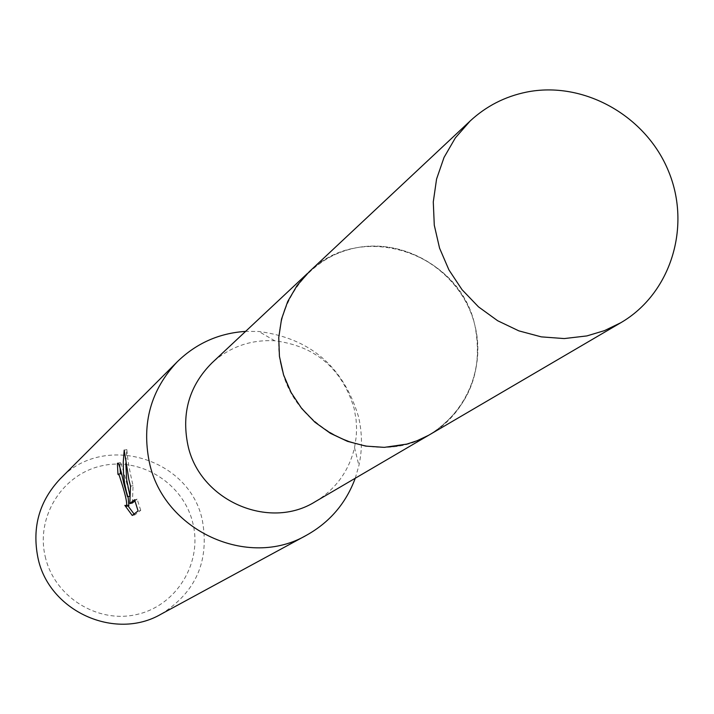 <?xml version="1.0" encoding="UTF-8"?>
<svg xmlns="http://www.w3.org/2000/svg" width="714" height="714" viewBox="0 0 714 714"><rect width="100%" height="100%" fill="white"/><g stroke="black" fill="none" stroke-linecap="round" stroke-linejoin="round"><path stroke-width="0.54" stroke-dasharray="3.57 2.68" d="M281.441 367.139C294.82 432.104 376.358 468.473 430.417 434.228C468.866 408.444 483.708 372.28 474.953 325.718C460.012 252.658 360.641 219.832 309.171 271.829C283.119 297.988 273.873 329.752 281.441 367.139C293.713 420.368 350.94 456.996 402.696 445.09C454.648 433.969 488.18 377.92 474.98 325.718C462.538 273.337 406.668 237.003 355.054 248.044C303.263 258.307 268.375 314.071 281.432 367.139M315.401 501.585C335.857 489.081 348.905 471.106 354.537 447.642L356.25 436.531L356.581 428.079L356.081 419.618L354.144 408.462C342.068 368.665 315.606 346.094 274.747 340.774C250.65 339.507 229.703 346.906 211.906 362.962M355.26 478.237L358.91 465.546C362.471 449.195 362.301 432.809 358.419 416.387C343.282 366.487 310.09 338.186 258.816 331.483L245.607 331.385M161.141 614.12C195.716 592.406 209.488 561.311 202.446 520.845C190.272 458.093 103.503 432.104 60.172 478.889M45.205 556.492C54.139 596.601 97.3 623.831 136.802 614.477C176.447 605.722 202.571 563.051 192.95 523.567C183.917 483.958 141.533 456.88 102.12 465.742C62.573 474.007 35.673 516.517 45.205 556.492M121.639 474.489L128.092 496.605M120.47 473.784L117.953 474.328M134.062 514.053L134.866 514.874L140.747 510.331L138.097 510.921M134.875 514.883L132.251 515.463M128.832 505.744L127.387 504.843L124.852 505.405M127.387 504.843L128.02 505.931M129.912 495.757L130.028 496.176C125.307 477.113 122.121 465.912 120.479 462.583L119.952 462.806L120.032 467.715M119.952 462.806L118.122 463.207M132.376 502.986L133.063 485.636C129.412 470.214 127.342 458.192 126.86 449.579L125.798 463.065M140.747 510.323L137.133 499.166L134.928 500.942M137.133 499.175L134.544 499.746M133.063 485.636L130.51 486.198M126.86 449.579L124.2 450.15M430.444 434.246C471.383 410.461 488.76 356.054 470.294 311.197C452.194 266.188 401.455 238.244 355.054 248.035C337.561 251.756 322.264 259.682 309.162 271.793L307.35 273.533M430.417 434.228L428.266 435.486M354.537 447.642L358.91 465.546M117.908 463.136L120.479 462.574M274.747 340.774L258.816 331.483"/><path stroke-width="1.07" d="M307.35 273.533L211.906 362.962C189.469 385.489 181.427 412.728 187.8 444.679C199.054 500.202 268.812 531.055 315.401 501.585L428.266 435.486M245.607 331.385C219.064 333.143 196.279 343.282 177.25 361.793C150.85 389.889 141.542 423.304 149.306 462.029C163.176 530.466 248.061 569.531 306.681 535.143C329.832 522.166 346.022 503.191 355.26 478.237M124.852 505.405L126.28 506.306C127.404 504.423 126.092 497.372 122.353 485.136L119.184 475.158L117.953 474.328L117.382 463.368L117.908 463.136C119.229 464.234 121.219 471.133 123.879 483.824L127.494 496.739L124.566 483.235L123.513 473.882L123.263 462.029L124.2 450.15M177.25 361.793L60.172 478.889C39.35 501.049 31.925 527.253 37.887 557.509C48.507 610.952 114.874 641.208 161.141 614.12L306.681 535.143M124.209 450.159L128.859 479.558L130.51 486.198L129.805 503.557L134.544 499.746L138.097 510.912L132.251 515.463M132.242 515.454L124.852 505.396M120.604 473.685L121.639 474.489M128.02 505.931L134.062 514.053M120.032 467.715L120.461 473.712M118.122 463.207L117.382 463.368M129.894 496.212L127.494 496.739M125.798 463.065L126.664 479.665L129.912 495.757M128.092 496.605L128.832 505.744L126.485 506.262M134.928 500.942L132.376 502.986L129.805 503.557M526.441 92.124C504.976 96.524 486.225 106.136 470.205 120.943L455.38 137.847L444.037 157.437L436.575 179.035L433.282 201.892L434.282 225.205L439.565 248.151L448.936 269.919L462.065 289.723L478.505 306.868L497.658 320.738L518.837 330.859L541.292 336.865L564.23 338.57L586.846 335.928L604.41 330.653L620.841 322.71C670.901 293.606 691.598 226.624 668.5 171.173C645.849 115.543 583.374 80.575 526.441 92.124M470.205 120.943L309.162 271.793L297.024 285.591L287.706 301.522L281.539 319.051L278.746 337.57L279.442 356.42L283.601 374.939L291.089 392.477L301.629 408.408L314.874 422.17L330.341 433.282L347.477 441.35L365.675 446.098L384.302 447.357L406.873 444.09L417.03 440.752L428.596 435.299L620.841 322.71M118.274 474.194L120.791 473.641"/></g></svg>
